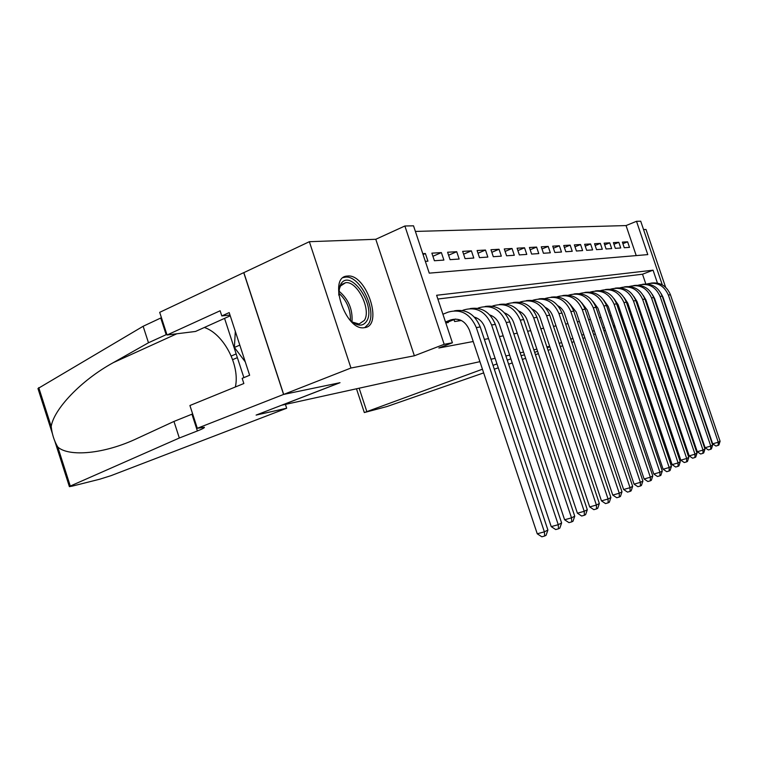 <?xml version="1.0" encoding="UTF-8"?>
<svg xmlns="http://www.w3.org/2000/svg" width="758" height="758" viewBox="0 0 758 758"><rect width="100%" height="100%" fill="white"/><g stroke="black" fill="none" stroke-linecap="round" stroke-linejoin="round"><path stroke-width="1.14" d="M347.496 276.045L347.306 276.064C327.465 276.566 345.278 331.161 364.191 327.702L364.532 327.655C383.738 325.949 366.36 273.42 347.496 276.045M636.218 255.588L626.051 225.571L636.512 221.298L640.718 221.213L662.284 284.856M665.6 287.254L646.015 229.466L643.542 229.551M479.928 361.661L281.834 405.189L340.02 382.695L283.681 394.416L243.839 272.634L309.359 241.698L350.963 368.018L414.37 355.786L444.169 344.303L404.876 225.998L413.527 225.818L429.255 273.145L647.787 254.612L636.512 221.298M414.37 355.786L375.788 239.282L309.359 241.698M375.788 239.282L404.876 225.998M626.051 225.571L415.393 231.427M623.332 323.751L624.45 323.344M632.532 320.416L633.48 320.065M641.41 317.195L642.206 316.91M649.994 314.087L650.639 313.85M658.276 311.083L658.787 310.894M283.681 394.416L350.963 368.018M519.173 311.491L519.656 311.415M505.216 313.66L506.003 313.537M490.653 315.925L491.762 315.754M475.437 318.294L476.896 318.066M453.985 319.601L454.62 321.534L461.357 320.492M423.078 254.536L425.39 253.523L422.784 253.674M432.913 256.28L441.393 252.594L431.87 253.153L434.4 260.733L443.885 260.089L441.393 252.594M448.584 255.209L456.714 251.713L447.599 252.234L450.072 259.662L459.149 259.037L456.714 251.713M463.602 254.195L471.4 250.86L462.655 251.362L465.08 258.63L473.797 258.033L471.4 250.86M478.004 253.229L485.49 250.045L477.104 250.528L479.482 257.644L487.839 257.076L485.49 250.045M491.838 252.3L499.029 249.259L490.976 249.723L493.306 256.697L501.332 256.147L499.029 249.259M505.112 251.419L512.038 248.501L504.288 248.956L506.581 255.787L514.303 255.266L512.038 248.501M517.885 250.566L524.545 247.781L517.098 248.207L519.344 254.915L526.772 254.413L524.545 247.781M530.174 249.752L536.588 247.08L529.416 247.496L531.623 254.072L538.777 253.589L536.588 247.08M542.008 248.975L548.186 246.407L541.278 246.814L543.448 253.267L550.336 252.793L548.186 246.407M553.406 248.217L559.376 245.763L552.715 246.151L554.847 252.49L561.479 252.035L559.376 245.763M564.397 247.496L570.158 245.137L563.734 245.507L565.828 251.732L572.233 251.296L570.158 245.137M575.009 246.805L580.562 244.531L574.365 244.891L576.421 251.012L582.608 250.585L580.562 244.531M585.252 246.132L590.615 243.953L584.626 244.294L586.654 250.311L592.623 249.903L590.615 243.953M595.144 245.488L600.336 243.384L594.547 243.725L596.537 249.628L602.307 249.24L600.336 243.384M604.704 244.872L609.726 242.844L604.126 243.166L606.087 248.975L611.668 248.596L609.726 242.844M613.952 244.275L618.812 242.314L613.393 242.636L615.325 248.34L620.726 247.97L618.812 242.314M425.342 261.358L427.938 261.178L425.39 253.523M624.27 247.733L629.491 247.373L627.605 241.811L622.365 242.115L624.27 247.733M657.432 283.085L653.064 270.18L436.617 295.269L452.403 342.777L438.844 347.998L473.219 341.507M484.362 339.404L488.54 338.618M499.408 336.571L503.198 335.851M513.801 333.852L517.24 333.207M527.587 331.255L530.695 330.668M540.814 328.764L543.609 328.233M553.492 326.366L556.012 325.893M565.676 324.073L567.922 323.647M577.378 321.866L579.387 321.487M588.644 319.734L590.416 319.402M599.483 317.697L601.037 317.403M609.925 315.726L611.28 315.47M619.987 313.821L621.162 313.604M629.69 311.993L630.694 311.803M639.06 310.23L639.894 310.069M648.109 308.525L648.791 308.392M645.816 283.966L642.519 274.216L437.868 299.031M445.799 322.908L448.329 322.52L448.13 321.923M532.362 309.198L532.362 309.188C536.096 310.941 538.72 313.916 540.217 318.114L601.454 500.867L608.058 499.01L546.594 315.698C541.079 303.285 532.4 298.69 520.557 301.902L519.789 302.205M549.673 346.33L546.897 346.937M536.882 349.144L533.803 349.817M523.541 352.072L520.14 352.821M509.632 355.132L505.88 355.957M495.107 358.326L490.976 359.235M648.801 310.581L649.492 310.448M657.537 308.894L658.077 308.79M648.621 310.041L649.274 309.804M656.902 307.028L657.413 306.838M656.684 306.384L657.205 306.204M452.403 342.777L444.169 344.303M594.196 330.64L592.519 331.255M581.85 335.159L583.745 334.468L581.841 335.14M572.877 338.409L570.746 339.186M559.205 343.412L561.593 342.54L559.205 343.393M614.681 325.561L613.326 325.836L614.681 325.561M604.505 327.674L602.951 327.996L604.505 327.674M642.519 274.216L653.064 270.18M622.896 243.697L627.605 241.811M445.78 322.861L455.501 319.033M445.496 321.998L450.735 319.923C459.206 317.611 465.459 321.06 469.467 330.251L537.251 533.793L544.377 531.841L476.318 327.598C470.254 313.765 460.864 308.61 448.139 312.135L442.918 314.229M544.67 536.02L544.377 531.841L547.901 530.031L546.082 535.281L544.67 536.02L541.828 536.787L537.251 533.793M547.901 530.031L480.212 326.935C474.915 314.324 466.359 308.942 454.554 310.78M338.722 295.07L339.679 286.458L340.854 284.042C350.395 267.792 376.65 306.175 366.645 321.193C362.987 326.537 357.748 326.423 350.916 320.852L348.993 318.957M352.385 322.074L359.074 324.017L364.352 320.397C371.619 309.757 357.189 280.621 345.572 282.715L340.465 286.031L338.798 290.447M364.74 327.627L368.53 323.903C377.446 310.657 359.605 274.633 345.203 277.182L343.298 277.608M235.312 331.35L234.383 347.458L245.26 361.85M239.803 345.117L234.383 347.458M286.666 408.23L111.066 475.645L99.762 479.208L72.181 486.143L69.385 486.645L70.286 486.058L179.324 438.01L197.393 430.951C202.405 428.981 204.726 427.758 204.366 427.285L197.307 428.289L283.577 394.435L339.745 382.752L256.109 415.09L286.666 408.23L285.415 404.402M52.681 434.486L37.957 388.532L143.139 326.272L148.483 342.758L113.33 362.627C80.651 380.488 53.704 409.519 51.203 426.479C52.037 434.258 54.235 441.118 57.797 447.059C68.921 457.046 104.329 454.165 137.71 438.171L173.961 421.439L192.646 413.915M173.961 421.439L179.324 438.01M143.139 326.272L161.426 317.697M166.836 334.373L148.483 342.758M283.577 394.435L243.735 272.643L159.692 312.343L167.044 334.998L220.123 310.771L221.81 315.934L229.977 315.025M197.307 428.289L189.917 405.511L243.849 383.52L242.162 378.337L249.638 375.257L229.191 312.59L221.81 315.934M224.558 318.369L243.886 377.626M237.368 357.643L232.649 359.652M167.044 334.998L195.526 331.454L230.233 315.811M204.366 327.475C223.885 333.975 240.248 365.726 235.359 386.978M236.155 353.929L231.228 356.033M522.347 359.425L525.626 358.288M535.442 354.716L538.388 353.654M482.448 369.212L364.314 412.551L386.95 406.544L483.67 372.889M494.292 369.193L498.271 367.81M508.627 364.2L512.247 362.94M560.285 346.614L562.663 345.752M571.835 342.426L573.967 341.65M582.94 338.4L584.835 337.708M593.618 334.524L595.295 333.918M603.899 330.801L605.377 330.27M613.79 327.21L615.089 326.745M594.206 330.659L592.519 331.274M572.887 338.428L570.755 339.205M549.834 346.823L547.181 347.789M537.593 351.286L534.655 352.356M524.479 354.867L521.078 355.625M510.873 358.828L507.273 360.145M496.973 363.906L493.013 365.356M548.025 350.31L550.715 349.447M457.339 321.117L460.22 319.98M474.385 317.109C479.378 318.654 482.874 322.15 484.864 327.608L551.227 526.63L558.248 524.697L491.62 325.002C485.67 311.481 476.431 306.45 463.896 309.908L462.418 310.496M558.504 528.79L558.248 524.697L561.621 522.954L559.849 528.089L558.504 528.79L555.699 529.558L551.227 526.63M561.621 522.954L495.334 324.377C490.161 312.069 481.775 306.8 470.159 308.582M476.176 318.18L476.706 317.981M474.991 317.773L475.636 317.517M489.81 314.968C494.481 316.588 497.741 319.961 499.598 325.087L564.606 519.77L571.513 517.856L506.259 322.529C500.422 309.302 491.326 304.384 478.971 307.776L477.701 308.288M571.731 521.883L571.513 517.856L574.744 516.189L573.02 521.21L571.731 521.883L568.964 522.641L564.606 519.77M574.744 516.189L509.812 321.923C504.762 309.908 496.518 304.763 485.092 306.478M490.644 315.906L491.43 315.593M504.582 312.94C508.94 314.627 511.982 317.867 513.716 322.662L577.406 513.204L584.219 511.309L520.272 320.151C514.549 307.208 505.595 302.404 493.411 305.739L492.321 306.166M584.399 515.26L584.219 511.309L587.308 509.717L585.631 514.616L584.399 515.26L581.67 516.018L577.406 513.204M587.308 509.717L523.683 319.573C518.737 307.833 510.636 302.802 499.399 304.46M518.756 311.007C522.802 312.741 525.626 315.849 527.236 320.34L589.686 506.913L596.385 505.036L533.708 317.877C528.089 305.209 519.277 300.509 507.263 303.787L506.344 304.147M596.537 508.921L596.385 505.036L599.351 503.501L597.721 508.305L596.537 508.921L593.855 509.67L589.686 506.913M599.351 503.501L536.977 317.318C532.135 305.853 524.185 300.917 513.119 302.527M608.181 502.838L608.058 499.01L610.901 497.551L609.318 502.241L608.181 502.838L605.538 503.577L601.454 500.867M610.901 497.551L549.74 315.157C544.993 303.939 537.176 299.116 526.279 300.67M545.409 307.445C548.868 309.217 551.293 312.069 552.686 315.982L612.758 495.078L619.267 493.24L558.968 313.594C553.558 301.438 545.002 296.937 533.319 300.102L532.703 300.348M619.352 497.002L619.267 493.24L621.996 491.828L620.451 496.424L619.352 497.002L616.756 497.731L612.758 495.078M621.996 491.828L561.991 313.082C557.338 302.11 549.654 297.373 538.929 298.889M557.964 305.796C561.138 307.568 563.374 310.278 564.663 313.926L623.626 489.507L630.031 487.688L570.859 311.585C565.544 299.656 557.121 295.25 545.589 298.368L545.106 298.557M630.097 491.383L630.031 487.688L632.655 486.333L631.149 490.833L630.097 491.383L627.529 492.113L623.626 489.507M632.655 486.333L573.759 311.093C569.211 300.348 561.65 295.705 551.085 297.183M570.035 304.233L576.184 311.955L634.067 484.154L640.387 482.353L582.296 309.643C577.075 297.951 568.775 293.64 557.405 296.7L557.026 296.842M640.425 485.992L640.387 482.353L642.907 481.046L641.429 485.461L640.425 485.992L637.895 486.702L634.067 484.154M642.907 481.046L585.091 309.179C580.628 298.652 573.19 294.104 562.787 295.535M581.661 302.745L587.27 310.05L644.12 478.999L650.345 477.218L593.306 307.786C588.161 296.312 579.984 292.086 568.765 295.099L568.509 295.194M650.364 480.799L650.345 477.218L652.78 475.958L651.33 480.288L650.364 480.799L647.872 481.51L644.12 478.999M652.78 475.958L595.987 307.331C591.61 297.013 584.295 292.55 574.043 293.943M592.86 301.343L597.948 308.222L653.794 474.034L659.934 472.272L603.899 305.986C598.848 294.729 590.795 290.579 579.718 293.554L579.557 293.611M659.934 475.797L659.934 472.272L662.284 471.059L660.872 475.313L659.934 475.797L657.48 476.498L653.794 474.034M662.284 471.059L606.495 305.55C602.193 295.44 595.002 291.063 584.892 292.417M603.662 300.016L608.238 306.45L663.127 469.249L669.181 467.506L614.122 304.261C609.148 293.204 601.208 289.139 590.283 292.057L590.207 292.086M669.153 470.983L669.181 467.506L671.436 466.341L670.063 470.51L669.153 470.983L666.737 471.675L663.127 469.249M671.436 466.341L616.614 303.835C612.398 293.924 605.31 289.622 595.352 290.949M614.084 298.766L618.168 304.754L672.119 464.635L678.088 462.911L623.967 302.594C619.087 291.745 611.261 287.746 600.478 290.617M678.05 466.331L678.088 462.911L680.267 461.793L678.922 465.876L678.05 466.331L675.662 467.023L672.119 464.635M680.267 461.793L626.373 302.186C622.242 292.455 615.259 288.239 605.452 289.528M624.147 297.581L627.757 303.105L680.798 460.182L686.691 458.476L633.48 300.983C628.695 290.361 621.001 286.429 610.398 289.196M686.634 461.849L686.691 458.476L688.795 457.396L687.468 461.414L686.634 461.849L684.275 462.532L680.798 460.182M688.795 457.396L635.801 300.585C631.736 291.044 624.867 286.903 615.193 288.154M633.868 296.482L637.004 301.523L689.183 455.89L694.991 454.203L642.661 299.429C637.98 289.016 630.41 285.15 619.968 287.832M694.915 457.519L694.991 454.203L697.019 453.151L695.73 457.093L694.915 457.519L692.594 458.192L689.183 455.89M697.019 453.151L644.906 299.05C640.908 289.679 634.143 285.605 624.601 286.837M643.277 295.459L645.949 299.988L697.275 451.74L703.017 450.062L651.529 297.922C646.944 287.727 639.506 283.918 629.216 286.505M702.922 453.341L703.017 450.062L704.978 449.049L703.708 452.924L702.922 453.341L700.629 454.004L697.275 451.74M704.978 449.049L653.699 297.553C649.777 288.353 643.106 284.354 633.697 285.548M652.373 294.521L654.599 298.5L705.101 447.722L710.767 446.064L660.104 296.473C655.613 286.477 648.289 282.725 638.16 285.226M710.663 449.295L710.767 446.064L712.662 445.088L711.421 448.897L710.663 449.295L708.398 449.949L705.101 447.722M712.662 445.088L662.198 296.113C658.342 287.074 651.776 283.141 642.49 284.316M661.184 293.678L662.956 297.07L712.681 443.837L718.262 442.198L668.395 295.07C663.989 285.264 656.798 281.569 646.801 283.994M718.148 445.382L718.262 442.198L720.1 441.26L718.878 445.003L718.148 445.382L715.912 446.036L712.681 443.837M720.1 441.26L670.432 294.72C666.633 285.842 660.161 281.976 650.999 283.113M450.735 319.923L454.724 319.308M476.318 327.598L480.212 326.935M338.75 290.949C348.405 299.012 352.821 309.283 351.987 321.762M350.442 320.426C350.66 309.529 346.738 300.386 338.655 292.995M191.954 414.2L197.393 430.951M166.163 334.685L160.753 318.019M38.743 387.613L51.203 426.479M57.797 447.059L70.286 486.058M113.33 362.627L176.775 333.795M359.14 388.2L366.796 411.471M491.62 325.002L495.334 324.377M506.259 322.529L509.812 321.923M520.272 320.151L523.683 319.573M533.708 317.877L536.977 317.318M546.594 315.698L549.74 315.157M558.968 313.594L561.991 313.082M570.859 311.585L573.759 311.093M582.296 309.643L585.091 309.179M593.306 307.786L595.987 307.331M603.899 305.986L606.495 305.55M614.122 304.261L616.614 303.835M623.967 302.594L626.373 302.186M633.48 300.983L635.801 300.585M642.661 299.429L644.906 299.05M651.529 297.922L653.699 297.553M660.104 296.473L662.198 296.113M668.395 295.07L670.432 294.72M339.385 288.277L339.679 286.458M341.896 284.335L345.572 282.715M54.538 440.275L69.366 486.57M364.314 412.551L356.487 388.788"/></g></svg>
